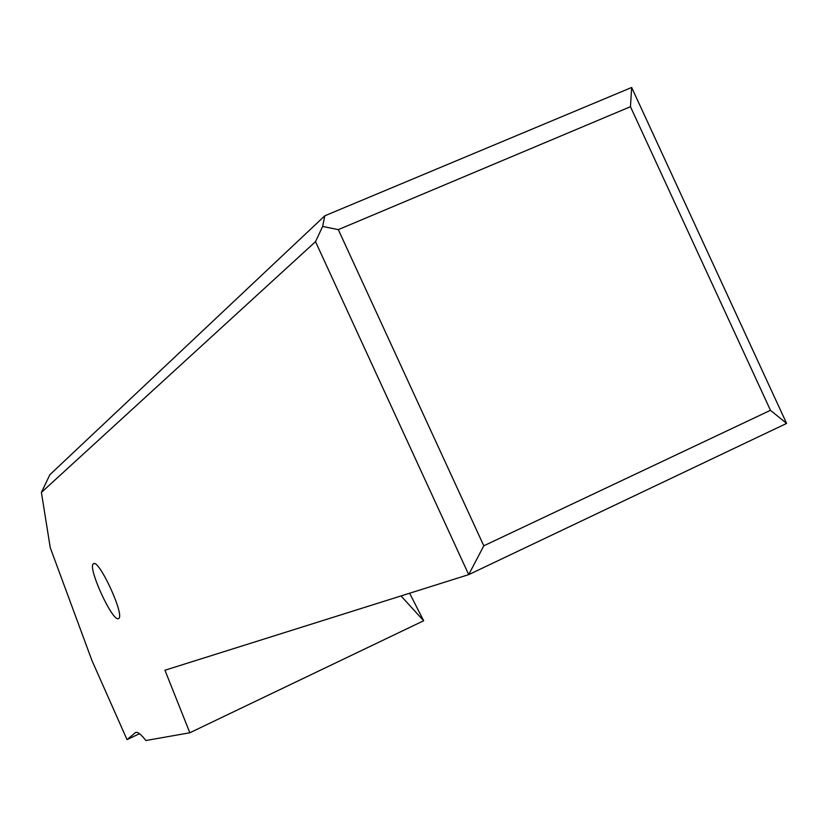 <?xml version="1.0" encoding="UTF-8"?>
<svg xmlns="http://www.w3.org/2000/svg" width="828" height="828" viewBox="0 0 828 828"><rect width="100%" height="100%" fill="white"/><g stroke="black" fill="none" stroke-linecap="round" stroke-linejoin="round"><path stroke-width="1.24" d="M315.52 241.662L41.4 492.422L50.26 547.712L91.939 660.506L127.026 739.632L135.347 732.666C137.251 731.362 140.76 733.981 145.883 740.522L189.84 732.759L164.948 670.235L468.71 574.632L315.52 241.662L322.641 226.427L324.814 215.797L49.856 474.734L41.4 492.422M118.497 618.568C112.722 622.728 87.043 566.569 93.46 563.806L93.492 563.785C98.842 558.538 125.276 616.063 118.621 618.495L118.497 618.568M324.814 215.797L631.66 87.478L786.6 423.418L468.71 574.632L483.8 545.807L338.31 229.635L322.641 226.427M189.84 732.759L423.667 620.752L409.601 593.231M139.487 733.701L127.026 739.632M423.667 620.752L401 595.943M631.66 87.478L630.46 106.698L770.475 410.305L786.6 423.418M770.475 410.305L483.8 545.807M630.46 106.698L338.31 229.635M136.051 732.356L135.285 732.718M135.968 732.366L135.347 732.666M94.009 563.63L93.46 563.806"/></g></svg>
